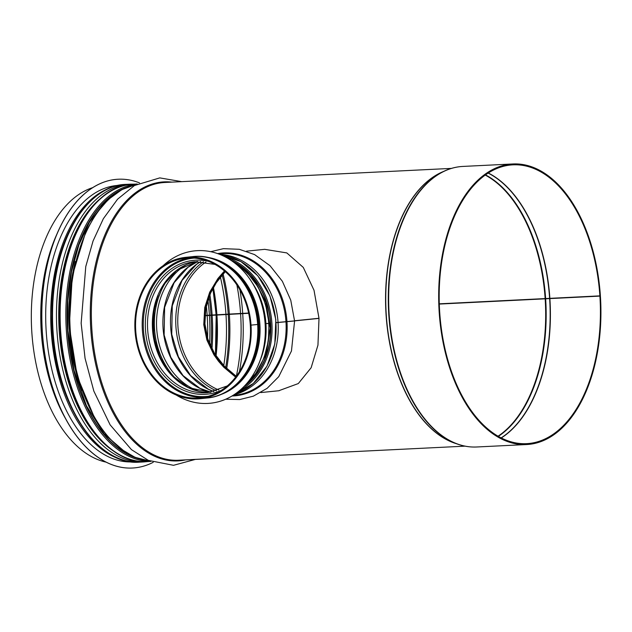 <?xml version="1.0" encoding="UTF-8"?>
<svg xmlns="http://www.w3.org/2000/svg" width="632" height="632" viewBox="0 0 632 632"><rect width="100%" height="100%" fill="white"/><g stroke="black" fill="none" stroke-linecap="round" stroke-linejoin="round"><path stroke-width="0.95" d="M204.926 315.479L216.049 314.791A138.171 79.624 -92.8 0 0 212.802 288.54M216.334 314.807L248.629 313.045M439.295 303.826L600.384 295.839A140.446 80.936 -92.8 0 0 512.915 163.965L462.901 166.429A140.446 80.936 -92.8 0 0 388.949 310.675A140.446 80.936 -92.8 0 0 476.678 446.99L526.693 444.533A140.446 80.936 -92.8 0 1 438.964 308.219A140.446 80.936 -92.8 0 1 512.915 163.965M439.303 304.071L600.4 296.084L439.303 304.039M204.91 315.716L248.684 313.29L204.918 315.692M225.268 271.657L216.342 282.646L210.575 293.074L205.819 308.313L204.918 323.853L207.865 339.155L214.603 353.683L224.36 366.212L236.265 376.285M599.894 296.139A139.569 80.43 -92.8 0 1 526.654 443.656A139.569 80.43 -92.8 0 1 439.469 308.195A139.569 80.43 -92.8 0 1 512.955 164.841A139.569 80.43 -92.8 0 1 599.879 295.895M600.4 296.084A140.446 80.936 -92.8 0 1 526.693 444.533M224.858 271.302L215.844 282.433L210.069 292.924L205.313 308.266L204.42 323.908L207.375 339.305L214.122 353.928L223.894 366.536L235.918 376.743M106.129 462.15A139.048 80.13 -92.8 0 1 31.6 328.237A139.048 80.13 -92.8 0 1 92.643 187.657M278.736 390.75L298.304 383.561L311.134 367.753L317.951 345.159L319.002 318.402L294.559 320.835M235.625 377.122L223.791 367.224L218.522 361.267L213.845 354.678L206.901 340.079L203.757 324.651L204.744 307.523L209.706 292.182L217.914 278.514L224.463 270.962M294.559 320.748L318.994 318.275L314.017 290.262L303.273 267.399L286.817 252.918L264.674 249.332M319.002 318.402L294.567 320.874M256.513 324.603L256 324.658M270.093 323.26L267.391 323.592M233.334 261.925L247.08 272.432L258.101 286.92L265.598 304.308L269.035 323.323L270.093 323.221M276.081 322.668L293.382 321.072M293.943 321.017L276.089 322.691M210.764 251.686L223.436 248.66L239.283 249.292L254.585 254.593L270.014 265.693L282.37 281.295L290.752 300.184L294.567 320.914L276.081 322.573M270.085 323.134L269.027 323.244M269.035 323.323L265.156 323.718M257.666 324.564A69.567 56.833 84.2 0 0 257.659 324.493A71.061 58.049 -95.8 0 0 192.507 256.639C224.51 252.365 256.284 285.553 257.982 324.445L250.319 325.196A70.184 57.33 -95.8 0 0 185.958 258.188A70.184 57.33 -95.8 0 0 135.991 333.791A70.184 57.33 -95.8 0 0 200.099 397.836A70.184 57.33 -95.8 0 0 250.327 325.314M251.03 325.156A71.061 58.049 -95.8 0 0 185.871 257.311A71.061 58.049 -95.8 0 0 135.28 333.862A71.061 58.049 -95.8 0 0 200.194 398.705A71.061 58.049 -95.8 0 0 251.038 325.283M204.918 256.987A70.444 57.544 84.2 0 1 259.633 321.261A70.444 57.544 84.2 0 1 218.917 395.205M163.135 265.709A76.583 62.56 84.2 0 1 194.893 250.841A76.583 62.56 84.2 0 1 264.855 320.732A76.583 62.56 84.2 0 1 210.33 403.232A76.583 62.56 84.2 0 1 207.683 403.437A76.583 62.56 84.2 0 1 176.233 395.04M194.893 250.841L194.94 250.841A76.583 62.56 84.2 0 1 194.94 250.841A76.583 62.56 84.2 0 1 264.903 320.732A76.583 62.56 84.2 0 1 210.377 403.232A76.583 62.56 84.2 0 1 210.353 403.232L210.377 403.232M118.2 179.235A144.57 83.313 87.2 0 0 118.16 179.235A144.57 83.313 87.2 0 0 115.68 179.417A144.57 83.313 87.2 0 0 42.162 329.88A144.57 83.313 87.2 0 0 132.349 468.036A144.57 83.313 87.2 0 0 132.388 468.028A144.57 83.313 87.2 0 0 153.228 462.3M139.498 182.885A144.57 83.313 87.2 0 0 118.231 179.227A144.57 83.313 87.2 0 0 115.751 179.417A144.57 83.313 87.2 0 0 42.233 329.872A144.57 83.313 87.2 0 0 132.42 468.028L132.349 468.036M118.429 185.374A138.432 79.774 87.2 0 0 116.478 185.524A138.432 79.774 87.2 0 0 46.065 329.225A138.432 79.774 87.2 0 0 132.017 461.897M207.178 315.605A133.786 77.096 -92.8 0 1 207.573 338.215M206.324 305.841A133.786 77.096 -92.8 0 1 207.162 315.368M209.421 315.447A135.232 77.926 -92.8 0 1 209.579 343.824M207.888 300.089A135.232 77.926 -92.8 0 1 209.405 315.218M211.009 315.305A137.444 79.205 -92.8 0 1 210.993 347.023M209.042 296.779A137.444 79.205 -92.8 0 1 210.993 315.068M212.131 315.226A138.171 79.624 -92.8 0 1 211.973 349.014M209.871 294.71A138.171 79.624 -92.8 0 1 212.115 314.989M216.065 315.036A138.171 79.624 -92.8 0 1 215.362 354.892M216.926 315.06A135.975 78.36 -92.8 0 1 216.057 355.95M213.418 287.418A135.975 78.36 -92.8 0 1 216.91 314.823M225.98 314.618A135.975 78.36 -92.8 0 1 223.744 365.565M220.386 277.148A135.975 78.36 -92.8 0 1 225.964 314.38M225.711 367.579A137.444 79.205 -92.8 0 0 228.239 314.46A137.428 79.19 -92.8 0 1 225.695 367.563M228.223 314.223A137.444 79.205 -92.8 0 0 222.195 274.991A137.428 79.19 -92.8 0 1 228.207 314.223M229.361 314.38A138.171 79.624 -92.8 0 1 226.691 368.527M223.096 273.964A138.171 79.624 -92.8 0 1 229.345 314.144M240.595 313.827A138.171 79.624 -92.8 0 1 236.344 376.174M236.874 284.929A138.171 79.624 -92.8 0 1 240.579 313.591M242.712 313.685A139.459 80.359 -92.8 0 1 239.425 371.632M239.931 289.875A139.459 80.359 -92.8 0 1 242.696 313.448M545.163 298.865A138.171 79.624 -92.8 0 1 498.056 436.191M485.226 175.072A138.171 79.624 -92.8 0 1 545.147 298.628M545.645 298.841A138.25 79.671 -92.8 0 1 498.348 436.357M485.494 174.882A138.25 79.671 -92.8 0 1 545.629 298.604M549.643 298.604A139.53 80.406 -92.8 0 1 501.152 437.881M488.141 173.089A139.53 80.406 -92.8 0 1 549.627 298.367M549.88 298.596A139.569 80.43 -92.8 0 1 501.302 437.952M488.291 173.002A139.569 80.43 -92.8 0 1 549.864 298.351M467.522 446.54A140.367 80.888 -92.8 0 1 457.837 444.209A140.367 80.888 -92.8 0 1 388.562 310.699A140.367 80.888 -92.8 0 1 444.414 171.043A140.367 80.888 -92.8 0 1 453.831 167.764M476.678 446.99C470.366 447.29 464.078 446.366 457.837 444.209L454.677 443.111A139.087 80.153 -92.8 0 1 386.034 310.818A139.087 80.153 -92.8 0 1 441.381 172.441L444.414 171.043C450.418 168.278 456.581 166.745 462.901 166.429M456.462 443.727A139.048 80.13 -92.8 0 1 385.844 310.833A139.048 80.13 -92.8 0 1 443.095 171.651M465.073 446.153L178.485 460.23A139.048 80.13 -92.8 0 1 91.632 325.283A139.048 80.13 -92.8 0 1 164.834 182.474L451.422 168.396M204.42 323.908L204.918 323.853M185.5 459.891A139.688 80.501 -92.8 0 1 90.566 325.338A139.688 80.501 -92.8 0 1 171.857 182.127M150.132 461.131A139.048 80.13 -92.8 0 1 70.041 326.349A139.048 80.13 -92.8 0 1 136.528 184.362M81.639 390.339A136.852 78.866 -92.8 0 1 75.319 261.506M115.119 452.07A137.579 79.284 -92.8 0 1 59.005 326.886A137.579 79.284 -92.8 0 1 102.574 196.813M115.648 452.409A137.594 79.292 -92.8 0 1 58.997 326.886A137.594 79.292 -92.8 0 1 103.071 196.418M147.667 461.573L143.606 461.945A139.048 80.13 -92.8 0 1 56.746 326.997A139.048 80.13 -92.8 0 1 129.955 184.189L126.021 184.378A139.048 80.13 -92.8 0 0 52.811 327.194A139.048 80.13 -92.8 0 0 139.664 462.142C93.117 466.487 50.078 392.567 51.785 314.136C51.334 245.011 84.949 185.05 126.021 184.378M65.696 418.89A139.048 80.13 -92.8 0 1 56.651 234.67M189.284 257.967A70.184 57.33 -95.8 0 0 142.627 333.111A70.184 57.33 -95.8 0 0 203.409 397.378M194.285 258.085A69.457 56.738 -95.8 0 0 143.709 333.009A69.457 56.738 -95.8 0 0 208.284 396.264M208.291 261.277A67.245 54.929 -95.8 0 0 145.731 332.803A67.245 54.929 -95.8 0 0 221.366 390.323M214.959 264.389L194.743 261.703A65.791 53.752 -95.8 0 0 147.904 332.582A65.791 53.752 -95.8 0 0 208.007 392.622L227.267 385.939M197.168 261.53A65.791 53.752 -95.8 0 0 152.754 332.092A65.791 53.752 -95.8 0 0 210.417 392.314L188.273 387.566L171.912 375.282L159.999 357.428L153.56 335.916L154.05 309.167L163.23 285.34L176.589 270.496L197.176 261.53M158.126 295.349A70.184 57.33 -95.8 0 0 165.379 367.002M169.218 277.337A69.457 56.738 -95.8 0 0 179.867 382.423M169.4 277.14A69.441 56.722 -95.8 0 0 180.081 382.589M186.361 264.713A67.987 55.537 -95.8 0 0 156.941 331.666A67.987 55.537 -95.8 0 0 199.191 391.358M197.705 261.506A67.987 55.537 -95.8 0 0 163.309 331.018A67.987 55.537 -95.8 0 0 210.946 392.227M200.652 261.514A70.184 57.33 -95.8 0 0 170.917 330.252A70.184 57.33 -95.8 0 0 213.829 391.627M203.441 261.695A71.471 58.381 -95.8 0 0 176.178 329.714A71.471 58.381 -95.8 0 0 216.523 390.884M205.977 262.019A70.184 57.33 -95.8 0 0 178.192 329.509A70.184 57.33 -95.8 0 0 218.941 390.062M286.968 321.546A71.7 58.571 -95.8 0 0 217.613 253.59M232.039 395.988A71.7 58.571 -95.8 0 0 286.975 321.672M285.956 321.625A71.061 58.049 -95.8 0 0 220.789 253.78L218.712 253.985M233.034 395.379L235.112 395.166A71.061 58.049 -95.8 0 0 285.964 321.743M278.056 322.423A71.061 58.049 -95.8 0 0 219.738 254.38M233.958 394.787A71.061 58.049 -95.8 0 0 278.064 322.549M268.711 323.371A71.061 58.049 -95.8 0 0 233.998 262.422M246.322 384.051A71.061 58.049 -95.8 0 0 268.719 323.489M265.946 323.647A71.061 58.049 -95.8 0 0 252.413 282.994M260.234 360.208A71.061 58.049 -95.8 0 0 265.954 323.774M257.99 324.564C261.103 361.149 237.174 395.814 206.822 398.034A71.061 58.049 -95.8 0 0 257.674 324.611M235.396 393.823L253.329 383.458L267.004 366.157L274.809 343.99L275.829 319.626L269.943 295.95L257.848 275.805L240.982 261.601L221.342 255.044A70.887 57.907 84.2 0 1 275.671 319.642A70.887 57.907 84.2 0 1 235.42 393.807M239.52 390.679A70.887 57.907 -95.8 0 0 271.642 320.045A70.887 57.907 -95.8 0 0 226.011 257.295M244.821 385.686A69.741 56.975 -95.8 0 0 270.212 320.195A69.741 56.975 -95.8 0 0 232.205 261.119M230.996 260.289A70.002 57.188 84.2 0 1 270.425 320.171A70.002 57.188 84.2 0 1 243.802 386.737M60.64 330.963A138.874 80.027 -92.8 0 1 133.518 184.189C89.309 184.441 54.131 255.715 60.269 330.971C64.077 403.421 104.873 465.349 147.145 461.597A138.874 80.027 -92.8 0 1 60.64 330.963M137.097 184.062A138.874 80.027 87.2 0 0 66.368 330.686A138.874 80.027 87.2 0 0 150.724 461.368M121.834 189.655A137.729 79.371 87.2 0 0 67.743 330.583A137.729 79.371 87.2 0 0 134.987 457.299M139.309 458.895A137.997 79.521 -92.8 0 1 67.585 330.599A137.997 79.521 -92.8 0 1 125.981 187.641M211.767 258.567A70.444 57.544 84.2 0 1 258.63 321.364A70.444 57.544 84.2 0 1 225.316 392.282M110.782 187.657A138.432 79.774 87.2 0 0 50.987 327.281A138.432 79.774 87.2 0 0 124.18 460.373M216.168 314.839L212.873 288.413M215.433 355.002L216.183 315.076M181.732 181.645L159.785 177.892L134.466 185.508L117.591 199.167L103.364 218.688L93.062 240.99L85.77 266.546L81.149 323.252L85.059 358.289L93.844 391.113L110.118 424.838L131.472 449.66L148.378 460.38L173.508 465.31L195.383 459.401M150.163 461.147L135.019 457.315L120.475 448.799L107.021 435.946L95.084 419.206L77.246 376.475L69.299 326.396L72.301 275.765L85.857 231.486L96.096 213.655L108.23 199.538L121.865 189.64L136.567 184.339M134.031 184.165L129.955 184.189M143.606 461.945L139.664 462.142M264.855 249.316L246.464 251.173M279.17 390.71L260.787 392.567M197.784 261.506L187.925 267.375L174.116 282.725L164.636 307.334L164.13 334.976L170.782 357.206L183.09 375.645L199.996 388.34L211.025 392.211M200.755 261.514L196.434 264.468L182.048 280.426L172.267 305.817L171.746 334.328L178.382 356.772L190.619 375.542L208.355 389.209L213.932 391.603M294.575 321.04L291.471 350.973L278.736 376.664L267.146 388.309L253.361 396.161L239.733 399.55L225.711 399.227M269.042 323.45L268.355 341.185L264.034 357.981L256.347 372.785L245.769 384.667M192.507 256.639L185.871 257.311M206.822 398.034L200.194 398.705M240.31 266.491L254.672 280.458L266.159 302.728L270.267 328.269L266.309 353.857L254.72 375.353L251.686 378.805M137.207 184.007L133.518 184.189M150.835 461.415L147.145 461.597M112.899 195.533L105.204 201.908L89.452 222.219L78.866 244.971L71.527 271.483L67.814 300.484L67.901 330.56L74.007 370.273L86.473 405.791L104.185 433.971L125.515 452.33"/></g></svg>
